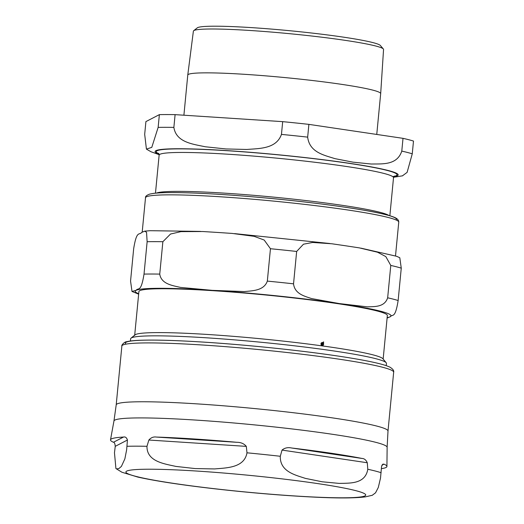 <?xml version="1.0" encoding="UTF-8"?>
<svg xmlns="http://www.w3.org/2000/svg" width="524" height="524" viewBox="0 0 524 524"><rect width="100%" height="100%" fill="white"/><g stroke="black" fill="none" stroke-linecap="round" stroke-linejoin="round"><path stroke-width="0.79" d="M131.02 338.163L135.035 334.862A124.804 8.77 5.5 0 1 321.042 345.735L321.343 345.257L320.917 343.882L321.409 342.781L322.961 342.663L323.459 341.864L323.622 344.255L323.138 345.349L321.395 345.788A124.804 8.77 5.5 0 1 382.874 358.73L386.188 362.732A128.498 9.026 -174.5 0 0 259.406 342.093A128.498 9.026 -174.5 0 0 131.02 338.163A128.498 9.026 -174.5 0 0 130.64 338.766L130.424 341.019M322.208 342.441L322.961 342.663L322.994 343.174M134.701 335.131L138.893 291.593A124.804 8.77 5.5 0 1 163.377 288.744A124.804 8.77 5.5 0 1 302.518 298.975A124.804 8.77 5.5 0 1 387.347 315.514L383.155 359.064M134.668 335.504L134.727 334.862M360.872 248.14L396.609 256.288L399.805 257.743L401.26 268.15L398.142 300.527C395.089 319.489 392.528 313.66 390.184 316.771L387.105 318.061M296.656 251.454L293.538 283.831C294.737 294.108 304.968 296.25 311.505 298.556L339.369 303.579L367.409 306.854C374.195 306.527 384.544 307.444 387.662 297.802L390.78 265.432L385.821 256.596L377.542 252.227L359.34 247.878L344.949 245.684L331.902 243.778L312.677 242.461L303.475 244.197L296.656 251.454A141.349 9.93 -174.5 0 0 270.45 248.73L264.194 240.044L254.147 236.331L232.139 233.422L217.886 232.466L202.814 231.523L180.944 231.634L170.51 234.038L162.866 241.721A141.349 9.93 -174.5 0 0 147.133 241.721L146.55 232.322L144.703 231.149L141.631 232.446C139.286 235.558 136.725 229.722 133.672 248.69L130.555 281.061L132.009 291.468L136.057 290.335C138.408 287.231 140.969 293.06 144.021 274.098L147.133 241.721M162.866 241.721L159.748 274.098C161.254 284.218 172.953 285.593 180.446 287.407L212.312 290.362L244.341 291.567C252.09 290.748 263.906 290.905 267.332 281.106L270.45 248.73M321.14 344.969L322.777 342.958L321.12 343.174M322.398 342.814L321.225 343.921L321.533 344.956M322.64 343.187L323.02 343.174L321.775 345.178L322.332 345.336L321.749 345.329L322.535 345.074M321.507 344.962L321.749 345.329L322.948 345.067L323.321 344.209L323.02 343.174M321.369 345.185L321.775 345.178M321.042 345.735A124.804 8.77 5.5 0 1 321.395 345.788M322.974 345.047L321.716 345.689M322.791 342.893L323.203 342.886M323.321 342.087L323.701 342.074M321.199 345.48L321.592 345.473M134.747 334.639L134.956 332.471M134.773 334.384L134.956 332.445M386.234 365.647L386.45 363.394A128.498 9.026 -174.5 0 0 386.188 362.732M372.217 495.318L375.538 492.822L378.289 487.497L380.509 478.117L381.564 466.452L382.769 464.185L383.974 464.146A138.853 9.753 5.5 0 1 386.928 466.452A138.853 9.753 5.5 0 1 381.4 468.659M367.278 462.744L367.789 469.262C365.274 484.425 349.384 483.056 339.27 483.41L322.214 481.792L305.322 478.366C295.562 475.065 279.868 471.744 280.294 456.273L282.03 450.09C284.67 447.869 287.905 447.175 291.73 448.013A138.853 9.753 5.5 0 1 331.109 453.227A138.853 9.753 5.5 0 1 362.005 458.448C364.304 458.52 366.06 459.954 367.278 462.744L282.03 450.09M246.313 446.376L246.987 452.808C244.315 468.05 226.172 467.847 214.637 468.934L195.151 468.574L175.835 466.406C164.654 463.838 146.694 461.69 146.975 446.297L148.868 440.029C151.004 437.586 153.539 436.597 156.466 437.068A138.853 9.753 5.5 0 1 236.789 442.295C240.863 442.282 244.033 443.645 246.313 446.376L148.868 440.029M127.437 440.022L126.638 449.834L124.863 458.873L121.411 466.393L118.896 468.554L116.557 468.901L115.915 468.548L114.474 452.769L115.247 446.337C114.979 443.605 114.376 442.243 113.446 442.263A138.853 9.753 5.5 0 1 110.505 439.839A138.853 9.753 5.5 0 1 123.5 437.055C125.308 436.59 126.618 437.579 127.437 440.022L115.247 446.337M383.345 48.974L380.359 45.49A92.211 6.478 -174.5 0 0 314.701 33.379A92.211 6.478 -174.5 0 0 215.076 26.2A92.211 6.478 -174.5 0 0 197.273 27.857L193.684 30.713A95.525 6.714 5.5 0 1 212.122 28.997A95.525 6.714 5.5 0 1 315.324 36.431A95.525 6.714 5.5 0 1 383.345 48.974A95.525 6.714 5.5 0 1 383.548 49.472L380.686 93.619A96.901 6.805 -174.5 0 0 380.686 93.619A96.901 6.805 -174.5 0 0 314.721 80.781A96.901 6.805 -174.5 0 0 206.784 72.849A96.901 6.805 -174.5 0 0 187.769 75.043A96.901 6.805 -174.5 0 0 187.769 75.063L183.904 115.215M187.769 75.043L193.382 31.158A95.525 6.714 5.5 0 1 193.684 30.713M388.919 215.482A117.736 8.273 -174.5 0 0 302.584 200.175A117.736 8.273 -174.5 0 0 178.481 191.365A117.736 8.273 -174.5 0 0 156.44 193.094M158.143 127.391L151.783 147.362L146.425 149.111L144.683 134.36L145.908 121.601L159.375 114.632L158.143 127.391A141.349 9.93 -174.5 0 1 173.87 127.398L175.101 114.638L282.685 121.647L281.454 134.399C276.24 149.091 259.092 148.43 246.811 149.464L225.929 148.947L205.205 146.759C193.271 144.146 176.215 142.574 173.87 127.398M401.784 151.102C397.041 165.545 382.035 163.776 371.267 164.032L352.986 162.158L334.869 158.628C324.454 155.228 309.533 152.55 307.667 137.131L308.891 124.371L403.015 138.343L401.784 151.102A141.349 9.93 -174.5 0 1 412.264 153.82L413.495 141.067A141.349 9.93 -174.5 0 0 403.015 138.343M402.412 175.868L407.115 172.363L412.264 153.82M308.891 124.371A141.349 9.93 -174.5 0 0 282.685 121.647M175.101 114.638A141.349 9.93 -174.5 0 0 159.375 114.632M398.142 300.527A141.349 9.93 -174.5 0 0 387.662 297.802M387.138 317.655A128.498 9.026 -174.5 0 0 390.184 316.771A128.498 9.026 -174.5 0 0 340.41 303.73M338.216 303.409A128.498 9.026 -174.5 0 0 214.657 290.519M293.538 283.831A141.349 9.93 -174.5 0 0 267.332 281.106M210.098 290.217A128.498 9.026 -174.5 0 0 136.057 290.335A128.498 9.026 -174.5 0 0 138.683 293.728M159.748 274.098A141.349 9.93 -174.5 0 0 144.021 274.098M401.26 268.15A141.349 9.93 -174.5 0 0 390.78 265.432M322.725 345.355L323.138 345.349M170.47 194.843A127.214 8.941 5.5 0 1 312.297 205.27A127.214 8.941 5.5 0 1 398.757 222.13C398.81 220.388 397.624 218.908 395.188 217.683C392.273 216.327 387.328 214.886 380.359 213.373C356.634 208.08 306.691 201.498 258.581 197.312C223.283 194.253 194.705 192.675 172.835 192.577C164.425 192.563 158.012 192.839 153.584 193.389L149.89 194.05C146.713 195.144 145.253 196.376 145.508 197.744A127.214 8.941 5.5 0 1 170.47 194.843M396.033 219.949A124.64 8.757 -174.5 0 0 316.129 203.345A124.64 8.757 -174.5 0 0 172.769 192.596M381.845 465.246L383.974 464.146M362.005 458.448L291.73 448.013M236.789 442.295L156.466 437.068M123.5 437.055L113.446 442.263M367.789 469.262A139.672 9.812 5.5 0 1 381.112 472.72M317.275 483.528A120.468 8.463 5.5 0 1 342.067 497.8A120.468 8.463 5.5 0 1 174.309 483.482A120.468 8.463 5.5 0 1 149.517 469.216A120.468 8.463 5.5 0 1 317.275 483.528M246.987 452.808A139.672 9.812 5.5 0 1 280.294 456.273M126.985 446.291A139.672 9.812 5.5 0 1 146.975 446.297M338.786 359.13A136.528 9.596 5.5 0 1 393.668 372.191C394.133 370.625 392.823 368.909 389.738 367.042L386.332 365.68C377.496 362.739 361.167 359.497 337.351 355.953C297.914 350.052 241.538 344.32 197.692 341.746C173.582 340.318 154.835 339.807 141.454 340.22C134.74 340.423 129.834 340.921 126.729 341.714C124.758 341.517 121.188 345.237 121.869 346.023A136.528 9.596 5.5 0 1 197.109 344.674A136.528 9.596 5.5 0 1 338.786 359.13M337.187 355.94A133.312 9.367 -174.5 0 0 192.989 341.484A133.312 9.367 -174.5 0 0 125.95 344.137M116.204 404.875L113.957 420.988A137.222 9.642 5.5 0 1 189.937 419.711A137.222 9.642 5.5 0 1 331.967 434.219A137.222 9.642 5.5 0 1 387.131 447.286L388.002 431.042A136.528 9.596 -174.5 0 0 333.12 417.982A136.528 9.596 -174.5 0 0 191.443 403.526A136.528 9.596 -174.5 0 0 116.204 404.875L121.869 346.023M392.731 176.614A120.946 8.495 -174.5 0 0 329.347 160.606A120.946 8.495 -174.5 0 0 179.968 148.882A120.946 8.495 -174.5 0 0 158.857 153.715M158.543 153.29L159.132 155.137A117.736 8.273 5.5 0 1 182.234 152.451A117.736 8.273 5.5 0 1 313.496 162.099A117.736 8.273 5.5 0 1 393.517 177.702L389.856 215.75M393.806 176.739A122.072 8.574 -174.5 0 0 329.851 160.58A122.072 8.574 -174.5 0 0 179.07 148.744A122.072 8.574 -174.5 0 0 159.027 154.135M307.667 137.131A141.349 9.93 -174.5 0 0 281.454 134.399M132.009 291.468L138.644 294.134M234.588 233.619L329.982 243.529M144.755 231.149L150.041 230.698L200.568 231.412M145.508 197.744L142.194 232.152M398.757 222.13L395.509 255.869M372.387 495.259L365.3 496.883C354.519 498.239 337.056 498.298 312.9 497.053C282.416 495.507 249.699 492.757 214.748 488.8C181.35 484.949 155.733 481.052 137.891 477.102L121.928 472.248L115.915 468.541M388.002 431.042L393.668 372.191M113.957 420.988L110.505 439.839M387.131 447.286L386.928 466.452M394.448 176.005L393.517 177.702M159.132 155.137L155.471 193.179M393.603 177.25L402.648 175.809M146.556 149.196L151.004 151.757L159.132 154.672M380.679 93.639L376.756 134.445"/></g></svg>
